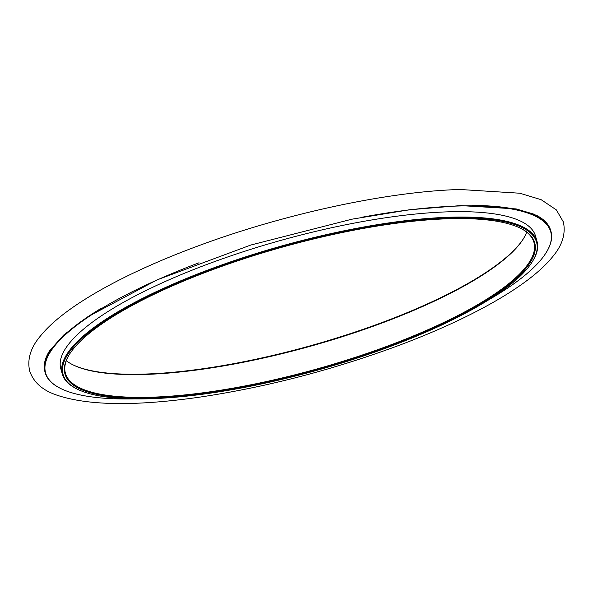<?xml version="1.0" encoding="UTF-8"?>
<svg xmlns="http://www.w3.org/2000/svg" width="593" height="593" viewBox="0 0 593 593"><rect width="100%" height="100%" fill="white"/><g stroke="black" fill="none" stroke-linecap="round" stroke-linejoin="round"><path stroke-width="0.89" d="M424.217 220.188A243.871 63.718 -15.6 0 1 521.329 228.653A243.871 63.718 -15.6 0 1 316.981 369.765A243.871 63.718 -15.6 0 1 69.085 354.925A243.871 63.718 -15.6 0 1 424.217 220.188M425.203 219.484A245.806 64.222 -15.6 0 1 532.432 261.506A245.806 64.222 -15.6 0 1 317.114 370.254A245.806 64.222 -15.6 0 1 76.608 388.778A245.806 64.222 -15.6 0 1 150.459 295.373A245.806 64.222 -15.6 0 1 425.203 219.484M76.608 388.778L75.852 388.385A246.451 64.392 -15.6 0 1 62.302 374.072A246.451 64.392 -15.6 0 1 176.573 282.594A246.451 64.392 -15.6 0 1 425.366 218.654A246.451 64.392 -15.6 0 1 537.05 241.521A246.451 64.392 -15.6 0 1 532.877 260.787L532.432 261.506M62.302 374.072L60.797 368.683A246.451 64.392 -15.6 0 1 175.068 277.198A246.451 64.392 -15.6 0 1 423.862 213.265A246.451 64.392 -15.6 0 1 535.546 236.133L537.05 241.521M362.397 217.164A262.239 68.514 -15.6 0 1 431.912 207.557A262.239 68.514 -15.6 0 1 546.309 252.381A262.239 68.514 -15.6 0 1 488.172 300.147M134.478 398.896A262.239 68.514 -15.6 0 1 60.012 388.156A262.239 68.514 -15.6 0 1 199.048 262.773M472.376 205.415A262.558 68.595 -15.6 0 1 550.979 231.5A262.558 68.595 -15.6 0 1 546.531 252.018A262.558 68.595 -15.6 0 1 546.42 252.203M59.826 388.059A262.558 68.595 -15.6 0 1 59.634 387.963A262.558 68.595 -15.6 0 1 45.201 372.715A262.558 68.595 -15.6 0 1 100.847 308.516M535.99 215.066A262.558 68.595 -15.6 0 1 550.682 230.44L550.979 231.5M45.201 372.715L44.905 371.655A262.558 68.595 -15.6 0 1 49.745 350.507M72.049 364.376A243.871 63.718 164.4 0 0 168.783 372.649A243.871 63.718 164.4 0 0 523.693 238.275M66.32 360.685A243.226 63.547 164.4 0 0 72.42 364.569A243.226 63.547 164.4 0 0 169.279 373.012A243.226 63.547 164.4 0 0 523.471 238.638A243.226 63.547 164.4 0 0 526.68 232.152M520.95 228.461A243.226 63.547 -15.6 0 1 533.945 242.389A243.226 63.547 -15.6 0 1 316.766 369.009A243.226 63.547 -15.6 0 1 65.408 373.212A243.226 63.547 -15.6 0 1 69.307 354.562M60.012 388.156L59.634 387.963M460.064 189.493L519.809 193.222L541.142 199.685L556.36 209.9L563.35 221.915C565.944 233.775 562.268 245.509 552.313 257.125C529.052 285.893 470.968 318.552 397.184 346.053C331.19 370.351 265.197 387.399 199.204 397.214C134.7 406.405 86.956 405.612 55.957 394.827C42.192 390.016 33.423 382.055 29.65 370.921C27.056 359.061 30.732 347.328 40.687 335.712C63.948 306.944 122.032 274.285 195.816 246.784C282.416 214.258 387.355 191.45 460.064 189.493M45.194 360.248L49.434 350.989L63.562 335.119L86.993 317.218L157.115 279.874L250.832 245.028L351.968 219.18L409.444 209.766L460.568 205.593L516.132 208.906L534.197 214.243L544.589 220.885"/></g></svg>
